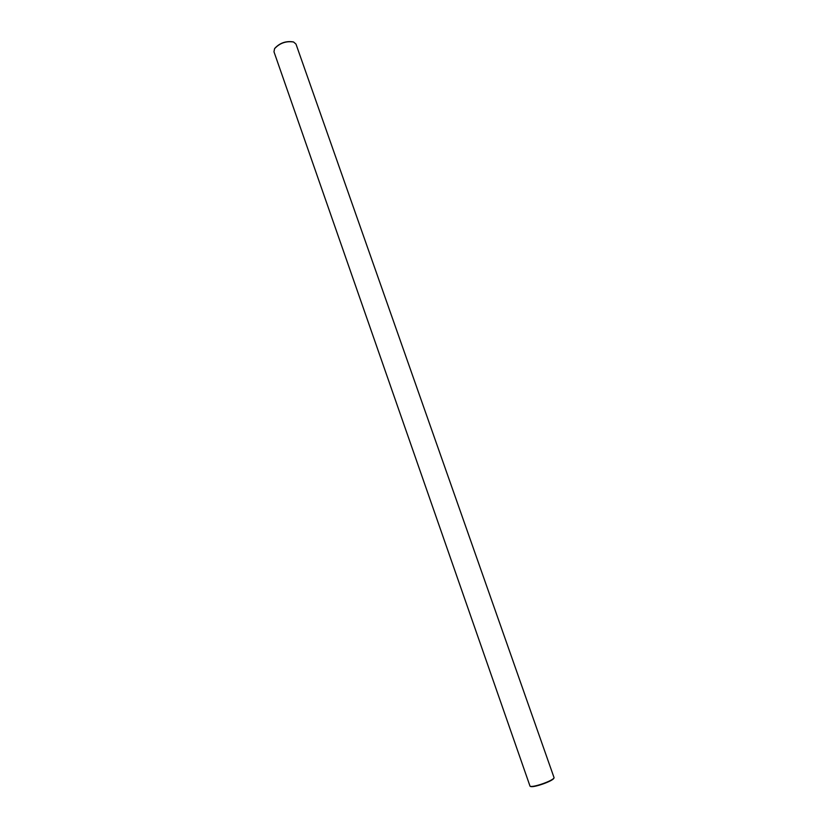 <?xml version="1.0" encoding="UTF-8"?>
<svg xmlns="http://www.w3.org/2000/svg" width="828" height="828" viewBox="0 0 828 828"><rect width="100%" height="100%" fill="white"/><g stroke="black" fill="none" stroke-linecap="round" stroke-linejoin="round"><path stroke-width="1.24" d="M554.087 777.74L295.979 44.07L293.588 42.011C286.074 40.872 279.729 43.097 274.565 48.676L273.975 51.781L530.034 786.207C532.694 787.925 553.301 780.669 554.087 777.74L553.88 778.185C553.114 781.042 533.066 788.09 530.469 786.424L530.375 786.383M274.658 48.521L274.751 48.376C279.771 42.952 285.95 40.789 293.257 41.897L293.422 41.949"/></g></svg>

